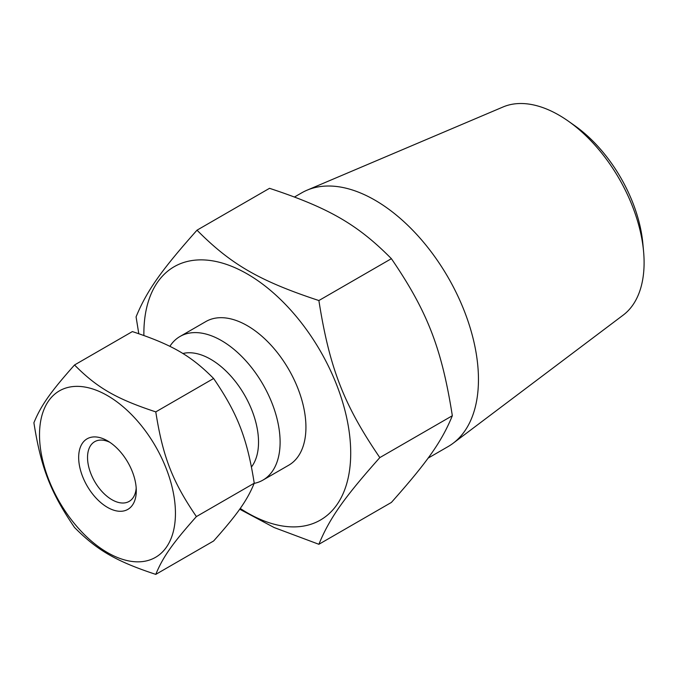 <?xml version="1.0" encoding="UTF-8"?>
<svg xmlns="http://www.w3.org/2000/svg" width="678" height="678" viewBox="0 0 678 678"><rect width="100%" height="100%" fill="white"/><g stroke="black" fill="none" stroke-linecap="round" stroke-linejoin="round"><path stroke-width="1.02" d="M254.165 483.38A82.928 47.875 -120 0 0 262.928 480.109A82.928 47.875 -120 0 0 280.107 442.149A82.928 47.875 -120 0 0 243.902 358.696A82.928 47.875 -120 0 0 180.001 336.483A82.928 47.875 -120 0 0 169.856 346.356M180.001 336.483L205.832 321.567A82.928 47.875 60 0 1 269.734 343.788A82.928 47.875 60 0 1 305.931 427.242A82.928 47.875 60 0 1 288.752 465.201L262.928 480.109M155.779 411.885L213.612 378.494C237.614 413.639 247.173 438.268 254.242 483.194L196.4 516.585C172.398 481.439 162.839 456.811 155.779 411.885C116.235 398.834 97.123 387.799 74.529 364.976C50.519 391.96 40.968 405.554 33.9 422.767C40.968 467.693 50.519 492.321 74.529 527.476C97.123 550.299 116.235 561.333 155.779 574.385C162.839 557.172 172.398 543.578 196.4 516.585M213.612 378.494C191.01 355.662 171.898 344.627 132.363 331.584L74.529 364.976M254.242 483.194C247.173 500.406 237.614 514 213.612 540.993L155.779 574.385M175.441 513.348A96.115 55.494 60 0 1 73.495 522.45A96.115 55.494 60 0 1 73.495 386.519A96.115 55.494 60 0 1 175.441 513.348M136.193 488.024A34.476 19.908 60 0 1 129.151 501.406A34.476 19.908 60 0 1 102.581 492.169A34.476 19.908 60 0 1 87.53 457.472A34.476 19.908 60 0 1 94.674 441.692A34.476 19.908 60 0 1 109.785 442.276M78.665 457.472A40.748 23.527 -120 0 0 107.48 507.373A40.748 23.527 -120 0 0 136.286 490.736A40.748 23.527 -120 0 0 107.48 440.836A40.748 23.527 -120 0 0 78.665 457.472M258.53 442.149A67.673 39.07 60 0 1 251.479 466.947A67.664 39.07 60 0 0 258.53 442.149A67.673 39.07 60 0 0 232.554 378.002A67.673 39.07 60 0 0 182.823 353.518A67.664 39.07 60 0 1 232.554 378.01A67.664 39.07 60 0 1 258.53 442.149M239.69 509.195L274.149 527.543L318.88 544.29C329.483 518.475 343.814 498.084 379.824 457.599C343.814 404.876 329.483 367.934 318.88 300.54L391.392 258.674C357.492 224.435 328.822 207.883 269.522 188.315L197.01 230.181C161.008 270.658 146.668 291.057 136.075 316.872L138.787 333.695M379.824 457.599L452.336 415.733C441.734 441.548 427.403 461.947 391.392 502.432L318.88 544.29M391.392 258.674C427.403 311.397 441.734 348.348 452.336 415.733M318.88 300.54C259.581 280.972 230.91 264.42 197.01 230.181M240.224 508.449A146.262 84.445 -120 0 0 350.712 453.099A146.262 84.445 -120 0 0 246.521 273.522A146.262 84.445 -120 0 0 143.88 335.457M643.575 251.402L642.854 243.538A108.963 62.91 -120 0 0 574.842 125.744L568.393 121.193A120.455 69.546 60 0 1 643.575 251.402A120.455 69.546 60 0 1 644.1 262.64A120.455 69.546 60 0 1 623.26 315.058L453.116 443.259A146.473 84.564 -120 0 0 478.456 379.519A146.473 84.564 -120 0 0 417.885 235.741A146.473 84.564 -120 0 0 307.015 190.204A146.473 84.564 -120 0 0 301.651 192.874L294.54 196.976M307.015 190.204L503.11 106.955A120.455 69.546 60 0 1 568.393 121.193M428.055 458.159L448.124 446.565A146.473 84.564 -120 0 0 453.116 443.259"/></g></svg>
